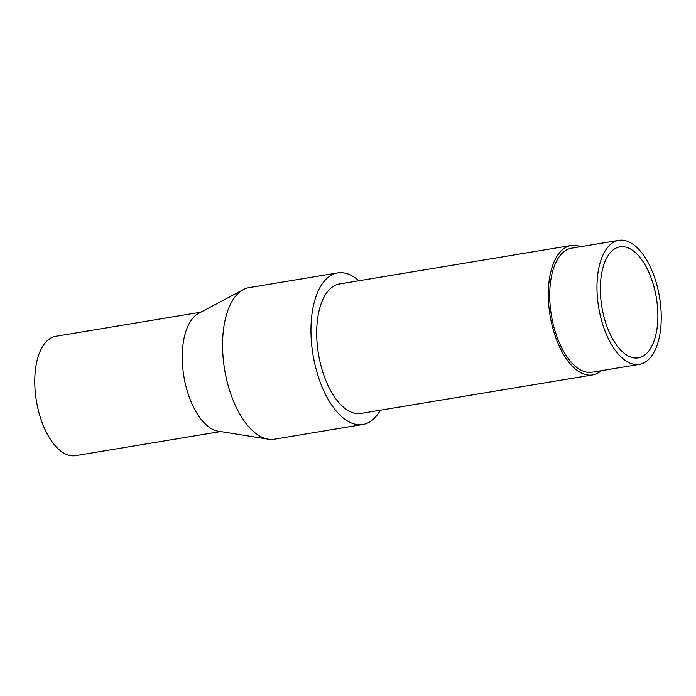 <?xml version="1.0" encoding="UTF-8"?>
<svg xmlns="http://www.w3.org/2000/svg" width="696" height="696" viewBox="0 0 696 696"><rect width="100%" height="100%" fill="white"/><g stroke="black" fill="none" stroke-linecap="round" stroke-linejoin="round"><path stroke-width="1.04" d="M618.805 240.346L571.538 248.194A62.866 30.859 80.6 0 0 549.753 298.514A62.866 30.859 80.6 0 0 575 365.974A62.866 30.859 80.6 0 0 592.148 372.221L639.415 364.373A62.866 30.859 80.6 0 0 661.2 314.053A62.866 30.859 80.6 0 0 635.961 246.593A62.866 30.859 80.6 0 0 618.805 240.346A62.866 30.859 80.6 0 0 597.02 290.658A62.866 30.859 80.6 0 0 622.268 358.118A62.866 30.859 80.6 0 0 639.415 364.373M580.638 246.689A65.615 32.207 80.6 0 0 571.085 245.488L339.474 283.968A65.615 32.207 80.6 0 0 316.741 336.49A65.615 32.207 80.6 0 0 343.084 406.899A65.615 32.207 80.6 0 0 360.989 413.424L592.601 374.935A65.615 32.207 80.6 0 0 601.248 370.707M571.085 245.488A65.615 32.207 80.6 0 0 548.352 298.001A65.615 32.207 80.6 0 0 574.696 368.41A65.615 32.207 80.6 0 0 592.601 374.935M358.84 280.749A76.83 37.715 80.6 0 0 358.597 280.54A76.83 37.715 80.6 0 0 337.638 272.902L249.246 287.587A76.83 37.715 80.6 0 0 243.374 289.597A76.83 37.715 80.6 0 0 222.929 355.221A76.83 37.715 80.6 0 0 253.475 431.537A76.83 37.715 80.6 0 0 268.221 439.176A76.83 37.715 80.6 0 0 274.433 439.176L362.825 424.49A76.83 37.715 80.6 0 0 380.347 410.205M337.638 272.902A76.83 37.715 80.6 0 0 311.016 334.402A76.83 37.715 80.6 0 0 341.866 416.852A76.83 37.715 80.6 0 0 362.825 424.49M243.374 289.597L198.612 313.374A60.5 29.702 80.6 0 0 182.517 365.043A60.5 29.702 80.6 0 0 206.564 425.134A60.5 29.702 80.6 0 0 218.179 431.155L268.221 439.176M200.848 312.191L55.767 336.298A60.5 29.702 80.6 0 0 34.8 384.723A60.5 29.702 80.6 0 0 59.09 449.642A60.5 29.702 80.6 0 0 75.594 455.654L220.675 431.555M622.981 352.263A56.263 27.622 80.6 0 0 638.336 357.857A56.263 27.622 80.6 0 0 657.833 312.826A56.263 27.622 80.6 0 0 635.239 252.448A56.263 27.622 80.6 0 0 619.892 246.854A56.263 27.622 80.6 0 0 600.387 291.885A56.263 27.622 80.6 0 0 622.981 352.263"/></g></svg>
